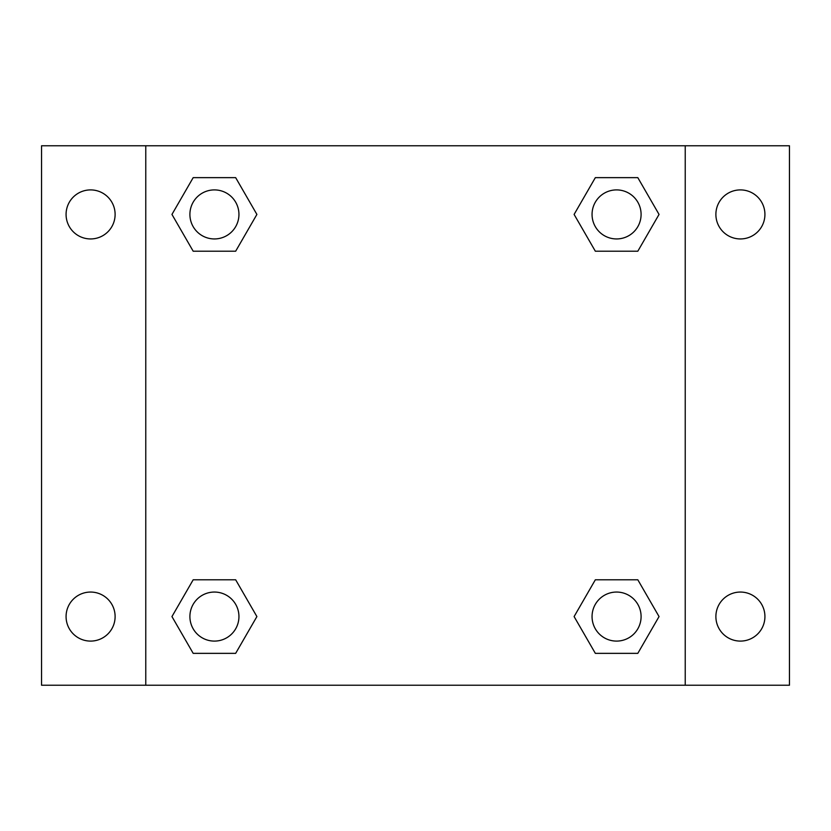 <?xml version="1.0" encoding="UTF-8"?>
<svg xmlns="http://www.w3.org/2000/svg" width="831" height="831" viewBox="0 0 831 831"><rect width="100%" height="100%" fill="white"/><g stroke="black" fill="none" stroke-linecap="round" stroke-linejoin="round"><path stroke-width="1.25" d="M41.55 145.768L789.45 145.768L789.45 685.232L41.55 685.232L41.55 145.768M740.411 189.904A24.525 24.525 0 0 1 764.925 214.429A24.525 24.525 0 0 1 740.411 238.944A24.525 24.525 0 0 1 715.886 214.429A24.525 24.525 0 0 1 740.411 189.904M740.411 592.056A24.525 24.525 0 0 1 764.925 616.571A24.525 24.525 0 0 1 740.411 641.096A24.525 24.525 0 0 1 715.886 616.571A24.525 24.525 0 0 1 740.411 592.056M90.589 592.056A24.525 24.525 0 0 1 115.114 616.571A24.525 24.525 0 0 1 90.589 641.096A24.525 24.525 0 0 1 66.075 616.571A24.525 24.525 0 0 1 90.589 592.056M90.589 189.904A24.525 24.525 0 0 1 115.114 214.429A24.525 24.525 0 0 1 90.589 238.944A24.525 24.525 0 0 1 66.075 214.429A24.525 24.525 0 0 1 90.589 189.904M193.187 579.789L235.661 579.789L256.893 616.571L235.661 653.353L193.187 653.353L171.955 616.571L193.187 579.789L235.661 579.789L193.187 579.789M595.339 177.647L637.813 177.647L659.045 214.429L637.813 251.211L595.339 251.211L574.107 214.429L595.339 177.647L637.813 177.647L595.339 177.647M145.768 685.232L145.768 145.768M685.232 145.768L685.232 685.232M193.187 177.647L235.661 177.647L256.893 214.429L235.661 251.211L193.187 251.211L171.955 214.429L193.187 177.647L235.661 177.647L193.187 177.647M595.339 579.789L637.813 579.789L659.045 616.571L637.813 653.353L595.339 653.353L574.107 616.571L595.339 579.789L637.813 579.789L595.339 579.789M637.813 653.353L595.339 653.353L637.813 653.353M641.096 616.571A24.525 24.525 0 0 0 604.314 595.339A24.525 24.525 0 0 0 604.314 637.813A24.525 24.525 0 0 0 641.096 616.571M235.661 653.353L193.187 653.353L235.661 653.353M238.944 616.571A24.525 24.525 0 0 0 202.162 595.339A24.525 24.525 0 0 0 202.162 637.813A24.525 24.525 0 0 0 238.944 616.571M637.813 251.211L595.339 251.211L637.813 251.211M641.096 214.429A24.525 24.525 0 0 0 604.314 193.187A24.525 24.525 0 0 0 604.314 235.661A24.525 24.525 0 0 0 641.096 214.429M235.661 251.211L193.187 251.211L235.661 251.211M238.944 214.429A24.525 24.525 0 0 0 202.162 193.187A24.525 24.525 0 0 0 202.162 235.661A24.525 24.525 0 0 0 238.944 214.429"/></g></svg>
